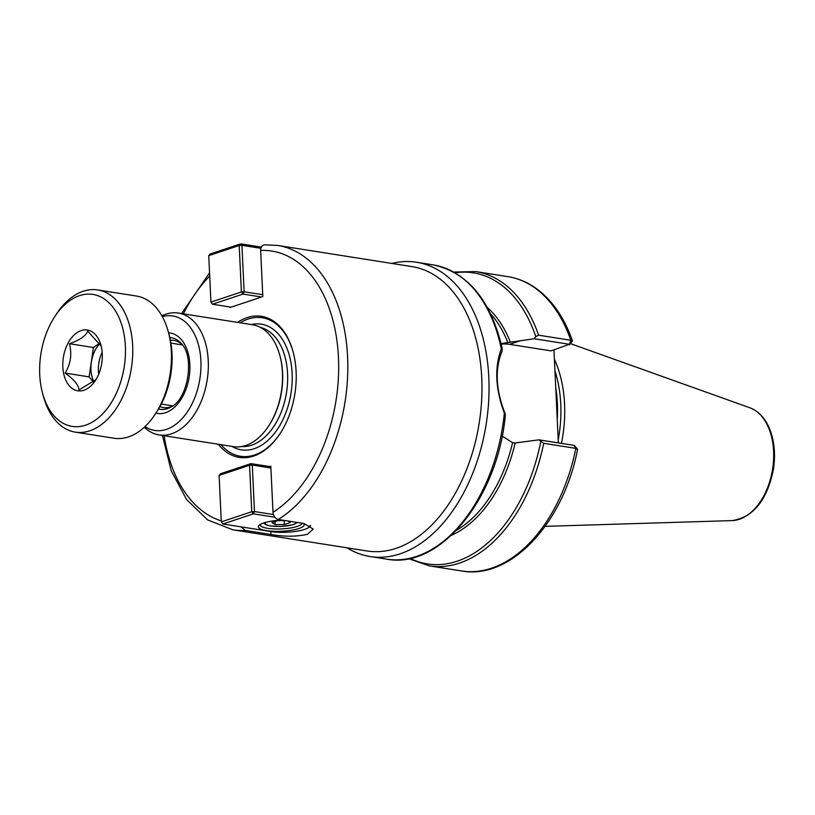 <?xml version="1.0" encoding="UTF-8"?>
<svg xmlns="http://www.w3.org/2000/svg" width="815" height="815" viewBox="0 0 815 815"><rect width="100%" height="100%" fill="white"/><g stroke="black" fill="none" stroke-linecap="round" stroke-linejoin="round"><path stroke-width="1.22" d="M269.571 466.547L270.814 466.139L272.994 512.289C273.453 516.19 275.205 518.574 278.261 519.461L303.975 523.515L313.235 529.088L307.296 534.345C296.089 536.749 283.997 536.8 271.018 534.487L245.305 530.433L241.006 526.857M278.261 519.461A143.949 90.852 -81 0 0 347.811 366.485A143.949 90.852 -81 0 0 277.721 245.447L411.901 266.597A143.949 90.852 99 0 1 481.634 400.389A143.949 90.852 99 0 1 396.07 548.342A143.949 90.852 99 0 1 367.076 550.981L232.896 529.832A143.949 90.852 -81 0 0 245.305 530.433M265.313 244.846C262.298 244.775 260.749 246.639 260.647 250.45L262.827 296.599L229.871 307.581L229.84 306.97M170.417 340.313A34.006 21.465 99 0 1 174.003 340.405A34.006 21.465 99 0 1 182.295 344.786M172.658 405.952A34.006 21.465 99 0 1 163.418 407.582A34.006 21.465 99 0 1 159.974 406.563M145.009 426.591A57.957 36.573 -81 0 0 166.392 429.393A57.957 36.573 -81 0 0 200.928 361.768A57.957 36.573 -81 0 0 162.338 316.648M218.318 444.267A71.404 45.07 -81 0 0 253.608 456.084A71.404 45.07 -81 0 0 280.105 433.57A71.404 45.07 -81 0 0 293.033 351.56A71.404 45.07 -81 0 0 237.532 322.383M347.017 547.823A148.972 94.02 -81 0 0 370.142 556.543A148.972 94.02 -81 0 0 400.145 553.813A148.972 94.02 -81 0 0 488.694 400.705A148.972 94.02 -81 0 0 416.526 262.247A148.972 94.02 -81 0 0 391.842 263.439M502.203 348.647L501.317 348.851C494.369 367.473 495.377 388.887 504.342 413.093L505.32 414.784L505.045 413.419C495.744 389.865 494.766 369.093 502.101 351.102L502.203 348.647L501.317 348.851A148.972 94.02 -81 0 0 432.928 264.834L416.526 262.247M220.967 444.684A70.11 44.255 -81 0 0 254.545 454.984A70.11 44.255 -81 0 0 280.329 433.223M293.135 351.968A70.11 44.255 -81 0 0 240.17 322.801M144.326 427.233A61.696 38.937 -81 0 0 159.108 434.935L233.294 446.62A61.696 38.937 -81 0 0 245.722 445.489A61.696 38.937 -81 0 0 268.614 426.041L269.062 425.349A60.402 38.122 -81 0 0 279.993 355.992L279.779 355.187A61.696 38.937 -81 0 0 252.507 324.747L178.312 313.052A61.696 38.937 -81 0 0 161.879 315.833M268.614 426.041A61.696 38.937 -81 0 0 279.779 355.187M159.108 434.935A61.696 38.937 -81 0 0 171.527 433.794A61.696 38.937 -81 0 0 208.202 370.387A61.696 38.937 -81 0 0 178.312 313.052M504.342 413.093A148.972 94.02 -81 0 1 416.547 556.4A148.972 94.02 -81 0 1 386.544 559.131C440.171 569.716 498.047 497.914 505.351 414.978L505.32 414.784M501.133 343.573L534.141 338.745L569.339 344.297L551.042 350.878L509.609 344.348L520.653 340.67M501.276 344.154A52.14 38.437 -108.4 0 1 509.609 344.348M574.035 445.897L574.106 445.387L538.909 439.845L515.162 442.963L512.584 442.708L502.142 436.045M574.106 445.387L575.859 448.372L577.57 449.493C563.471 522.975 510.811 580.066 461.575 570.958A148.972 94.02 -81 0 0 575.859 448.372L543.697 443.299L538.909 439.845M553.956 349.91L558.346 442.902M569.695 344.582L572.456 340.874C564.438 318.084 552.641 300.827 537.085 289.111C528.1 282.479 518.391 278.333 507.959 276.662L475.807 271.589L453.761 272.057M571.906 341.485L570.765 340.252L538.603 335.189L535.812 336.646L534.141 338.745M507.959 276.662A148.972 94.02 -81 0 1 570.765 340.252L569.267 344.806M561.443 443.391A102.822 64.894 -81 0 0 554.394 359.272M558.204 439.988A100.877 63.672 -81 0 0 554.944 370.896M261.279 247.118L240.598 243.858L210.138 254.005L208.742 255.645L239.203 245.498L240.598 243.858L241.933 245.325L239.203 245.498L241.393 291.964L244.123 291.79L242.972 294.083L241.393 291.964L210.932 302.11L212.511 304.229L210.932 302.11L208.742 255.645M231.114 307.163L212.511 304.229L242.972 294.083L261.574 297.017M262.736 294.724L244.123 291.79L241.933 245.325L260.851 248.3M302.171 523.23A21.047 5.073 -2.7 0 1 297.312 526.388A21.047 5.073 -2.7 0 1 274.125 528.945A21.047 5.073 -2.7 0 1 260.158 524.84A21.047 5.073 -2.7 0 1 260.199 524.463M282.54 520.133A22.993 5.542 177.3 0 0 258.966 525.4A22.993 5.542 177.3 0 0 270.916 531.136A22.993 5.542 177.3 0 0 298.891 528.507A22.993 5.542 177.3 0 0 303.628 523.454M310.128 525.369A23.757 5.725 -2.7 0 1 309.456 526.867A23.757 5.725 -2.7 0 1 271.161 531.604L222.872 523.994L253.333 513.847L274.818 517.23M273.402 514.53L254.484 511.555L253.333 513.847L251.754 511.728L254.484 511.555L252.293 465.09L249.563 465.263L250.959 463.613L252.293 465.09L270.906 468.024M270.845 466.751L250.959 463.613L220.498 473.76L219.103 475.41L249.563 465.263L251.754 511.728L221.293 521.875L222.872 523.994L221.293 521.875L219.103 475.41M287.695 520.948L290.323 522.568L284.333 524.565L275.134 524.585L271.925 522.609L277.925 520.612L285.474 520.591M284.15 520.602L284.333 524.565M275.134 524.585L274.991 521.59M95.925 379.647L79.045 389.906C78.505 384.945 73.87 379.342 65.129 373.087C70.671 363.948 72.117 354.158 69.458 343.726L93.44 347.506L99.848 343.105M65.129 373.087L89.11 376.866L93.44 347.506M69.458 343.726C79.646 340.191 85.738 336.004 87.714 331.175L101.162 346.08M93.572 382.266L89.11 376.866M100.041 343.461A25.581 16.147 -81 0 0 93.969 381.889M87.042 329.973A30.766 19.417 -81 0 0 63.336 371.844A30.766 19.417 -81 0 0 95.365 380.534A30.766 19.417 -81 0 0 100.938 345.203A30.766 19.417 -81 0 0 87.042 329.973M102.16 352.263A25.581 16.147 -81 0 0 98.707 374.197M40.75 354.861A66.789 42.156 99 0 1 54.707 316.719A66.789 42.156 99 0 1 118.073 315.639A66.789 42.156 99 0 1 102.578 413.939A66.789 42.156 99 0 1 42.614 393.421A66.789 42.156 99 0 1 40.75 354.861M155.207 414.224L157.02 411.453A66.789 42.156 -81 0 0 169.113 334.751L168.236 331.562A71.975 45.426 99 0 1 170.254 373.107A71.975 45.426 99 0 1 155.207 414.224A71.975 45.426 99 0 1 114.008 438.236L75.306 432.133A71.975 45.426 -81 0 0 131.551 367.015A71.975 45.426 -81 0 0 97.719 289.936A71.975 45.426 -81 0 0 56.52 313.948L54.707 316.719M97.719 289.936L136.421 296.039A71.975 45.426 99 0 1 168.236 331.562M42.614 393.421L43.49 396.61A71.975 45.426 -81 0 0 75.306 432.133M270.886 531.563L271.018 534.487M221.242 520.866A137.47 86.767 99 0 1 164.151 435.73M183.355 313.846A137.47 86.767 99 0 1 209.7 276.081M260.647 250.45A137.47 86.767 99 0 1 338.459 357.51A137.47 86.767 99 0 1 272.994 512.289M169.826 337.553A36.247 22.881 99 0 1 181.327 343.584C194.867 356.359 188.173 398.81 171.364 406.807A36.247 22.881 99 0 1 158.568 408.998M155.92 413.144A40.73 25.713 -81 0 0 189.141 377.213A40.73 25.713 -81 0 0 168.583 332.805M232 446.416A63.631 40.159 -81 0 0 291.006 393.268A63.631 40.159 -81 0 0 251.214 324.543M241.648 446.528A60.402 38.122 -81 0 0 251.621 445.173A60.402 38.122 -81 0 0 287.41 384.833A60.402 38.122 -81 0 0 260.423 327.406M538.603 335.189A148.972 94.02 -81 0 0 475.807 271.589M557.256 419.796A100.877 63.672 -81 0 0 555.749 387.828M461.575 570.958L429.413 565.885A148.972 94.02 -81 0 0 543.697 443.299M456.512 530.259A123.065 77.669 -81 0 0 512.584 442.708M410.088 558.357A147.342 92.992 -81 0 0 540.763 441.628M535.812 336.646A147.342 92.992 -81 0 0 455.096 272.821M451.439 535.282A124.359 78.485 -81 0 0 515.162 442.963M510.414 342.382A124.359 78.485 -81 0 0 487.35 307.489M739.358 519.277A57.508 36.298 -81 0 0 773.292 463.562A57.508 36.298 -81 0 0 749.882 407.785C759.05 411.32 765.856 418.91 770.277 430.534C774.525 442.301 775.574 455.29 773.394 469.491C767.109 500.227 753.345 517.26 732.094 520.602A57.508 36.298 -81 0 0 739.358 519.277M507.867 342.657A123.065 77.669 -81 0 0 490.62 313.826M296.843 522.384A15.872 3.82 -2.7 0 1 286.89 525.899A15.872 3.82 -2.7 0 1 270.957 525.981A15.872 3.82 -2.7 0 1 265.772 522.323M209.547 272.831L181.623 313.571M162.409 435.454L171.201 470.673L186.594 499.575L207.652 519.929L232.896 529.832M277.721 245.447L264.498 244.806M386.544 559.131L370.142 556.543M577.428 449.024L574.463 445.53M408.59 558.662L429.413 565.885M502.172 348.076C490.691 299.971 467.606 272.22 432.928 264.834M749.882 407.785L570.439 343.614M732.094 520.602L545.164 526.358M309.456 526.867L310.627 525.655M297.597 522.507L292.799 524.779L281.307 526.47L270.57 526.011L265.761 524.677L263.683 522.945M161.319 404.057L172.79 405.86M170.926 343.115L182.397 344.918"/></g></svg>
